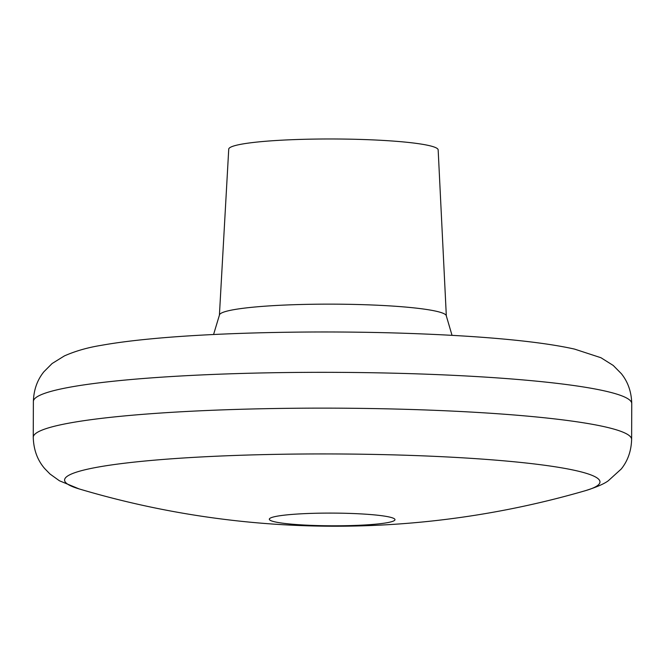 <?xml version="1.0" encoding="UTF-8"?>
<svg xmlns="http://www.w3.org/2000/svg" width="665" height="665" viewBox="0 0 665 665"><rect width="100%" height="100%" fill="white"/><g stroke="black" fill="none" stroke-linecap="round" stroke-linejoin="round"><path stroke-width="1" d="M274.836 521.85A62.826 6.351 0.2 0 1 269.325 519.224A62.826 6.351 0.2 0 1 319.009 513.189A62.826 6.351 0.2 0 1 389.474 517.046A62.826 6.351 0.2 0 1 394.985 519.664A62.826 6.351 0.2 0 1 345.301 525.699A62.826 6.351 0.2 0 1 274.836 521.85M452.034 335.351L446.331 315.95L438.16 149.874A104.713 10.582 -179.8 0 0 428.975 145.56A104.713 10.582 -179.8 0 0 311.802 139.135A104.713 10.582 -179.8 0 0 228.735 149.143L219.408 315.16L213.565 334.52M631.75 403.622A299.192 30.233 -179.8 0 0 605.499 391.136A299.192 30.233 -179.8 0 0 269.948 372.791A299.192 30.233 -179.8 0 0 33.375 401.527C33.749 389.865 37.265 379.931 43.915 371.743L52.086 363.547L64.372 355.925C75.428 351.045 87.647 347.537 101.03 345.384C114.837 342.891 131.263 340.738 150.307 338.926C217.688 332.375 320.164 330.256 409.324 333.431C475.816 335.775 537.104 340.696 574.56 349.1L600.961 357.737L613.23 365.451L621.368 373.697C627.993 381.943 631.451 391.918 631.75 403.622L631.625 439.424A299.192 30.233 -179.8 0 0 605.374 426.938A299.192 30.233 -179.8 0 0 269.824 408.601A299.192 30.233 -179.8 0 0 33.25 437.337C33.624 449.748 37.431 460.147 44.663 468.534L50 474.012L59.409 480.762L79.102 488.908A897.567 897.567 0 0 0 585.416 490.67A267.696 27.049 -179.8 0 0 576.497 470.762A267.696 27.049 -179.8 0 0 233.897 455.5A267.696 27.049 -179.8 0 0 79.102 488.908M446.331 315.95A113.466 11.463 -179.8 0 0 436.373 311.278A113.466 11.463 -179.8 0 0 309.416 304.312A113.466 11.463 -179.8 0 0 219.408 315.16M585.416 490.67C596.671 487.104 604.302 483.796 608.309 480.745L621.26 468.991C627.81 460.828 631.26 450.97 631.625 439.424M33.25 437.337L33.375 401.527"/></g></svg>
